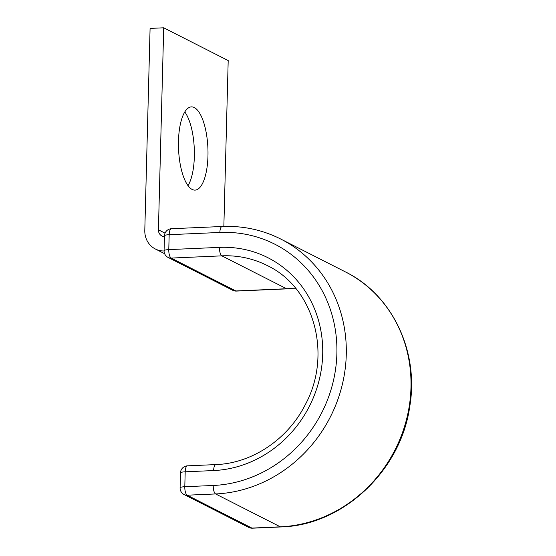 <?xml version="1.0" encoding="UTF-8"?>
<svg xmlns="http://www.w3.org/2000/svg" width="556" height="556" viewBox="0 0 556 556"><rect width="100%" height="100%" fill="white"/><g stroke="black" fill="none" stroke-linecap="round" stroke-linejoin="round"><path stroke-width="0.83" d="M207.965 155.993A41.651 14.685 87.5 0 0 191.389 106.884A41.651 14.685 87.5 0 0 178.476 141.002A41.651 14.685 87.5 0 0 195.045 190.11A41.651 14.685 87.5 0 0 207.965 155.993M184.787 111.944A41.651 14.685 -92.5 0 1 194.343 156.59A41.651 14.685 -92.5 0 1 188.025 185.648M164.076 250.992A21.858 20.058 -63.1 0 1 155.326 248.977A21.858 20.058 -63.1 0 1 144.796 230.392L150.085 28.398L163.707 27.8L158.418 229.795A7.284 6.686 -63.1 0 0 161.928 235.987A7.284 6.686 -63.1 0 0 164.444 236.654M163.707 27.8L228.196 60.576L223.853 226.431M158.418 229.795L165.042 233.159M296.035 288.8A106.252 97.515 -63.1 0 0 286.569 288.738L235.876 290.962A7.284 2.571 87.5 0 0 236.383 291.08L287.077 288.856A7.284 2.571 87.5 0 1 286.569 288.738L221.865 255.85L171.172 258.081L235.876 290.962A7.284 6.686 116.9 0 1 232.762 290.301L168.058 257.414A7.284 6.686 116.9 0 0 171.172 258.081A7.284 2.571 87.5 0 1 168.781 249.609A7.284 1.334 -178.5 0 0 164.076 250.728A7.284 7.284 0 0 0 168.058 257.414M219.467 247.378A7.284 2.571 87.5 0 0 221.865 255.85A106.252 97.515 -63.1 0 1 267.269 265.56C314.105 287.619 332.696 354.624 305.126 404.97C287.612 439.581 251.708 463.419 215.888 464.587A7.284 2.571 -92.5 0 0 213.629 470.557A113.542 104.201 -63.1 0 0 322.695 354.304A113.542 104.201 -63.1 0 0 219.467 247.378L168.781 249.609L169.17 234.688A7.284 1.334 -178.5 0 0 164.472 235.814L164.076 250.728M171.436 228.725A7.284 2.571 87.5 0 0 169.17 234.688L219.863 232.464A7.284 2.571 87.5 0 1 222.122 226.494L171.436 228.725A7.284 7.284 0 0 0 164.472 235.814M215.888 464.587L187.448 465.838A7.284 7.284 0 0 0 180.485 472.927L180.095 487.848A7.284 7.284 0 0 0 184.078 494.534A7.284 6.686 116.9 0 0 187.191 495.194L215.631 493.95A7.284 2.571 -92.5 0 1 213.233 485.478L184.8 486.722A7.284 2.571 87.5 0 0 187.191 495.194L251.896 528.082L280.328 526.831A136.005 124.815 -63.1 0 0 406.533 419.391A136.005 124.815 -63.1 0 0 345.45 271.919C392.265 294.833 419.21 351.621 409.744 406.589C400.8 470.988 342.6 525.517 280.836 526.949A7.284 2.571 -92.5 0 1 280.328 526.831L215.631 493.95A136.005 124.815 -63.1 0 0 341.829 386.51A136.005 124.815 -63.1 0 0 280.745 239.038C262.467 229.836 242.923 225.653 222.122 226.494M213.233 485.478A128.721 118.129 -63.1 0 0 336.88 353.679A128.721 118.129 -63.1 0 0 219.863 232.464M184.078 494.534L248.782 527.415A7.284 6.686 116.9 0 0 251.896 528.082A7.284 2.571 87.5 0 0 252.403 528.2L280.836 526.949M187.448 465.838A7.284 2.571 87.5 0 0 185.19 471.808L184.8 486.722A7.284 1.334 1.5 0 0 180.095 487.848M213.629 470.557L185.19 471.808A7.284 1.334 1.5 0 0 180.485 472.927M155.326 248.977L164.632 253.71M345.45 271.919L280.745 239.038M296.119 288.898L287.077 288.856M232.762 290.301A7.284 7.284 0 0 0 236.383 291.08M248.782 527.415A7.284 7.284 0 0 0 252.403 528.2"/></g></svg>
